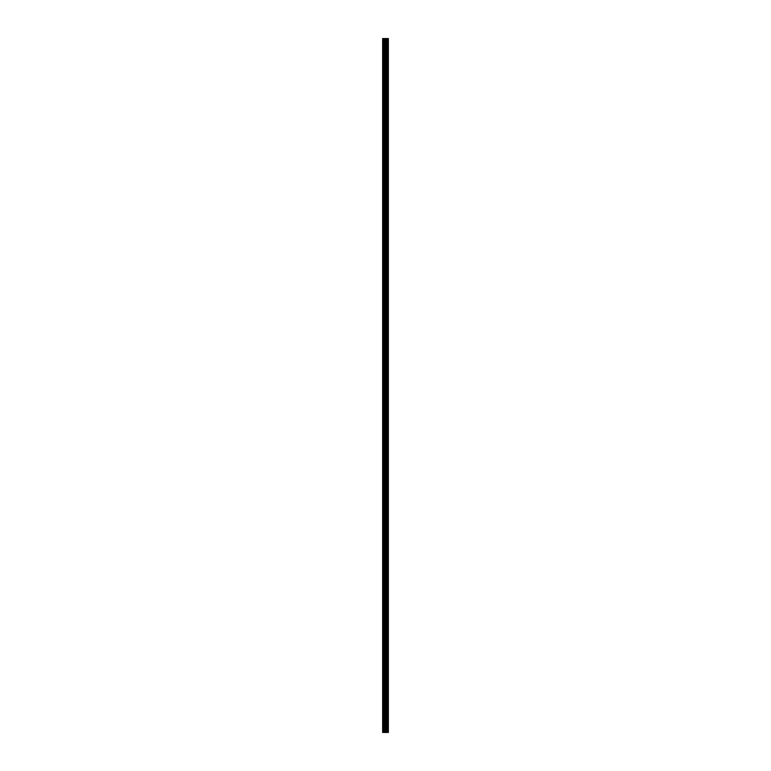 <?xml version="1.0" encoding="UTF-8"?>
<svg xmlns="http://www.w3.org/2000/svg" width="771" height="771" viewBox="0 0 771 771"><rect width="100%" height="100%" fill="white"/><g stroke="black" fill="none" stroke-linecap="round" stroke-linejoin="round"><path stroke-width="1.16" d="M384.469 732.45L388.353 732.45L388.353 38.55L382.647 38.55L382.647 732.45L384.469 732.45L384.469 38.55M388.17 732.45L388.17 38.55M386.088 732.45L386.088 38.55M385.529 732.45L385.529 38.55M382.888 732.45L382.888 38.55M388.218 732.45L388.218 38.55M387.591 732.45L387.591 38.55M387.505 732.45L387.505 38.55M386.791 732.45L386.791 38.55M386.714 732.45L386.714 38.55M386.117 732.45L386.117 38.55M385.847 732.45L385.847 38.55M384.787 732.45L384.787 38.55M383.679 732.45L383.679 38.55M383.36 732.45L383.36 38.55"/></g></svg>
